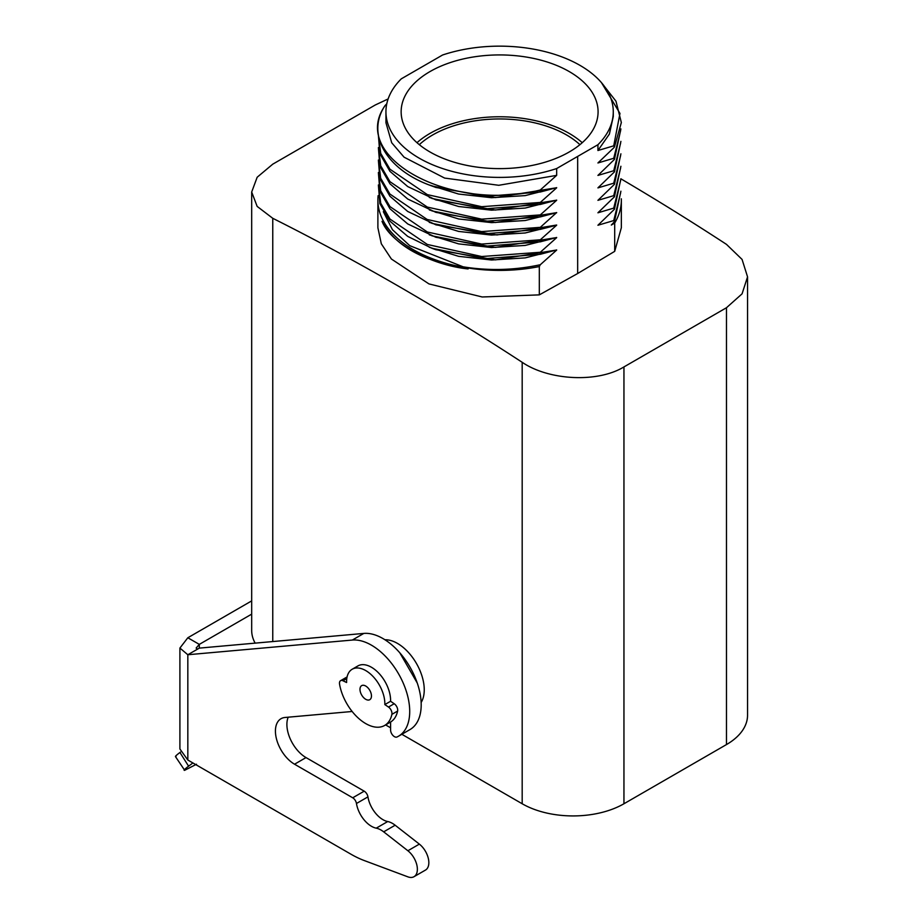 <?xml version="1.0" encoding="UTF-8"?>
<svg xmlns="http://www.w3.org/2000/svg" width="923" height="923" viewBox="0 0 923 923"><rect width="100%" height="100%" fill="white"/><g stroke="black" fill="none" stroke-linecap="round" stroke-linejoin="round"><path stroke-width="1.38" d="M579.921 144.669A94.677 54.665 0 0 0 419.307 144.669M582.24 142.696A98.461 56.845 0 0 0 416.988 142.696M594.1 127.778A98.461 56.845 0 0 0 598.081 111.775A98.461 56.845 0 0 0 513.615 55.507A98.461 56.845 0 0 0 405.128 95.773A98.461 56.845 0 0 0 401.147 111.775A98.461 56.845 0 0 0 485.613 168.044A98.461 56.845 0 0 0 594.1 127.778M597.931 144.715A113.667 65.625 0 0 0 613.276 111.775A113.667 65.625 0 0 0 556.338 54.907A113.667 65.625 0 0 0 442.567 55.011L401.297 78.836A113.667 65.625 0 0 0 385.941 111.775A113.667 65.625 0 0 0 442.89 168.644A113.667 65.625 0 0 0 556.661 168.54L597.931 144.715L597.931 150.518L613.726 145.834L614.453 146.942L613.726 147.865L597.931 162.967L613.726 158.283L614.453 159.402L597.931 175.428L613.726 170.743L614.453 171.863L597.931 187.888L613.726 183.204L614.453 184.312L597.931 200.337L613.726 195.664L614.453 196.772L597.931 212.798L613.726 208.113L614.453 209.233L597.931 225.258L613.726 220.574L614.453 221.682L611.303 225.062L614.695 223.043A121.732 70.275 0 0 0 621.341 200.118A121.732 70.275 0 0 0 621.317 198.803M613.276 111.775L613.276 116.529L609.388 134.089L597.931 150.518M385.502 105.072L384.799 105.926C365.785 134.977 387.014 170.213 431.918 185.984L484.448 196.449L540.301 192.007L540.301 189.976C449.939 213.213 347.867 156.299 385.502 105.072L386.783 103.826M556.661 168.54L556.661 175.37L498.755 185.292L444.632 178.081L404.078 157.187L391.71 142.765L385.952 122.759L385.941 111.775M378.13 195.618A121.732 70.275 0 0 0 377.888 200.118L377.888 227.75L381.314 243.787L391.398 259.017L428.953 283.915L482.187 296.975L539.309 294.875L577.66 273.52L577.66 156.829M556.65 175.37L540.301 189.976M556.65 187.657L540.301 192.007M429.299 184.992L458.616 194.049L491.532 197.707L525.187 195.607L556.661 187.646M556.65 187.831L540.301 202.437L481.668 206.694L427.326 194.626L389.956 169.209L380.703 153.333L378.649 136.639M556.65 200.106L540.301 204.468L540.301 202.437M429.299 197.453L458.616 206.498L491.532 210.167L525.187 208.056L556.661 200.106M556.65 200.291L540.301 214.897L481.668 219.155L427.326 207.087L389.956 181.669L380.703 165.782L378.649 149.088M556.65 212.567L540.301 216.928L540.301 214.897M429.241 222.339L458.569 231.408L491.498 235.077L525.175 232.977L556.661 225.2L540.301 229.377L540.301 227.346L556.661 212.567M556.65 225.2L540.301 239.807L481.668 244.076L427.326 231.996L389.956 206.59L380.691 190.703L378.649 174.009M556.65 237.476L540.301 241.838L540.301 239.807M429.299 234.823L458.616 243.88L491.532 247.537L525.187 245.426L556.661 237.476M556.65 237.661L540.301 252.267L481.668 256.525L427.326 244.457L389.956 219.039L380.703 203.152L378.649 186.458M556.65 249.937L540.301 254.298L540.301 252.267M429.299 247.283L458.616 256.329L491.532 259.998L525.187 257.886L556.661 249.937M556.65 250.11L540.301 264.728C514.676 270.277 488.959 270.97 463.127 266.816C481.218 270.324 499.735 271.224 518.657 269.539A121.732 70.275 0 0 0 530.644 268.085A121.732 70.275 0 0 0 539.309 266.562L540.301 264.728M539.309 294.875L539.309 266.562M577.66 273.52L614.695 251.356L614.695 223.043M598.877 161.975L597.931 162.967M598.877 174.435L597.931 175.428M598.877 186.896L597.931 187.888M598.877 199.345L597.931 200.337M598.877 211.805L597.931 212.798M598.877 224.266L597.931 225.258M614.695 251.356L621.341 227.75L621.341 200.118M623.948 366.927L726.47 307.74L742.069 293.837L747.549 276.842L747.549 715.187A71.959 41.547 180 0 1 726.47 744.573L623.948 803.76L623.948 366.927C597.389 383.126 548.643 380.403 522.187 362.301A2705.082 1561.785 60 0 0 272.758 218.301L257.159 206.406L251.679 192.03L257.159 177.251L272.758 164.167L375.28 104.98L388.145 98.946M747.549 276.842L742.069 259.421L726.47 244.364A2705.082 1561.785 60 0 0 620.914 178.831M377.888 200.118A121.732 70.275 0 0 0 518.657 269.539M382.03 221.312C394.986 245.899 423.68 261.774 468.111 268.939C431.768 265.224 390.625 243.522 382.03 221.312M463.127 266.816L409.754 245.668L392.46 229.712L383.333 211.667M556.234 250.087L495.466 259.871L435.944 249.752M556.234 237.626L495.466 247.41L435.944 237.303L407.735 223.943L389.944 208.725L379.861 191.13L378.384 172.497M556.661 225.016L496.955 234.95L435.956 224.843L407.701 211.459L389.91 196.218L379.849 178.658L378.384 160.048M556.661 212.74L525.279 220.505L491.647 222.628L458.719 218.982L429.357 209.936M556.234 212.717L495.466 222.501L435.944 212.382L407.735 199.033L389.944 183.804L379.861 166.221L378.384 147.588M556.234 200.256L495.466 210.04L435.944 199.933L407.735 186.573L389.944 171.343L379.861 153.76L378.384 135.127M556.234 187.807L495.466 197.58L435.944 187.473L431.918 185.984M530.644 268.085L539.344 266.539M623.948 803.76A71.959 41.547 180 0 1 522.187 803.76L401.84 734.281M390.591 727.785L385.606 724.913M255.152 643.135A71.959 41.547 180 0 1 251.679 630.374L251.679 192.03M384.937 639.766A37.866 21.864 60 0 1 424.245 689.793A37.866 21.864 60 0 1 421.142 702.461M399.821 652.838L417.265 683.043M384.845 703.707A27.055 15.622 60 0 1 384.833 704.584L390.591 701.261L390.591 700.395A27.055 15.622 60 0 0 378.776 673.167A27.055 15.622 60 0 0 357.928 665.921L352.194 669.233A27.055 15.622 60 0 1 373.042 676.478A27.055 15.622 60 0 1 384.845 703.707M352.148 711.483L284.976 717.483A27.055 15.622 60 0 0 281.019 718.705A27.055 15.622 60 0 0 276.877 740.373A27.055 15.622 60 0 0 294.541 764.209L352.713 797.795A5.411 3.127 60 0 1 355.136 800.195A5.411 3.127 60 0 1 356.463 803.495A21.644 12.495 60 0 0 376.238 828.162L387.718 821.539A21.644 12.495 60 0 1 367.942 796.872A5.411 3.127 60 0 0 366.616 793.561A5.411 3.127 60 0 0 364.193 791.173L306.021 757.587A27.055 15.622 60 0 1 288.195 717.194M387.718 821.539A21.644 12.495 60 0 1 395.148 825.22L419.354 844.118A16.233 9.368 60 0 1 428.307 858.355A16.233 9.368 60 0 1 425.48 870.077L414 876.7A16.233 9.368 60 0 1 407.885 876.85L364.262 860.548A108.199 62.476 60 0 1 350.971 854.213L187.831 760.033L179.904 748.98M363.812 633.42L352.332 640.054A54.099 31.232 60 0 1 401.805 679.986A54.099 31.232 60 0 1 398.505 736.208L409.985 729.574A54.099 31.232 60 0 0 413.285 673.352A54.099 31.232 60 0 0 363.812 633.42L199.31 648.119L187.831 654.742L179.904 648.061L187.831 637.758L251.679 600.896M398.505 736.208A54.099 31.232 60 0 1 396.959 737.004A5.411 3.127 60 0 1 392.852 735.366A5.411 3.127 60 0 1 390.591 730.024L390.591 722.028A37.866 21.864 -120 0 1 390.394 722.144L384.66 725.455A37.866 21.864 60 0 1 358.182 717.979A37.866 21.864 60 0 1 339.56 684.151A5.411 3.127 60 0 1 340.587 680.678A5.411 3.127 60 0 1 342.964 680.77L346.61 682.512A27.055 15.622 60 0 1 346.587 681.624A27.055 15.622 60 0 1 352.194 669.233M384.833 704.584L388.479 707.053A5.411 3.127 60 0 1 391.883 714.367A37.866 21.864 60 0 1 384.66 725.455M370.758 692.388A8.111 4.684 60 0 1 369.777 699.692A8.111 4.684 60 0 1 360.685 692.931A8.111 4.684 60 0 1 361.666 685.639A8.111 4.684 60 0 1 370.758 692.388M390.591 701.272L394.213 703.741A5.411 3.127 60 0 1 397.617 711.045A37.866 21.864 60 0 1 390.591 722.028M376.238 828.162A21.644 12.495 60 0 1 383.668 831.842L407.885 850.752A16.233 9.368 60 0 1 416.838 864.978A16.233 9.368 60 0 1 414 876.7M197.51 649.157L196.138 648.061L199.31 644.381L251.679 614.141M352.332 640.054L187.831 654.742L187.831 760.033M340.587 680.678L346.333 677.367A5.411 3.127 60 0 1 347.036 677.136M192.895 762.952L188.592 766.182C184.554 769.24 183.25 770.601 184.669 770.301L196.495 764.244M180.447 752.107L179.939 752.487C175.901 755.545 174.585 756.906 176.016 756.606M175.451 756.583L184.669 770.301M601.508 82.701L619.968 113.448L613.726 145.834M620.625 130.628L613.726 158.283M620.625 143.088L613.726 170.743M620.625 155.549L613.726 183.204M620.625 168.009L613.726 195.664M620.625 180.458L613.726 208.113M620.625 192.919L613.726 220.574M540.301 254.298L484.448 258.728L431.918 248.275L407.735 236.403L389.944 221.174L379.861 203.591L378.384 184.958M540.301 241.838L484.448 246.279L431.918 235.815M540.301 229.377L484.506 233.819L431.929 223.354M540.301 227.346L481.61 231.604L427.153 219.466L389.852 194.003L380.668 178.174L378.649 161.548M540.301 216.928L484.448 221.358L431.918 210.906M540.301 204.468L484.448 208.91L431.918 198.445M272.758 218.301L272.758 641.554M522.187 803.76L522.187 362.301M726.47 307.74L726.47 744.573M394.213 703.741L388.479 707.053M356.463 803.495L367.942 796.872M383.668 831.842L395.148 825.22M419.354 844.118L407.885 850.752M294.541 764.209L306.021 757.587M352.713 797.795L364.193 791.173M391.883 714.367L397.617 711.045M346.794 678.567L342.964 680.77M199.31 648.119L199.31 644.381L187.831 637.758M179.939 752.487L188.592 766.182M601.277 82.412L615.976 101.195L621.341 122.551L614.453 146.942M620.902 128.908L614.453 159.402M620.902 141.357L614.453 171.863M620.902 153.818L614.453 184.312M620.902 166.278L614.453 196.772M620.902 178.727L614.453 209.233M620.902 191.188L614.453 221.682M435.944 249.764L431.918 248.275M179.904 648.061L179.904 748.991"/></g></svg>
